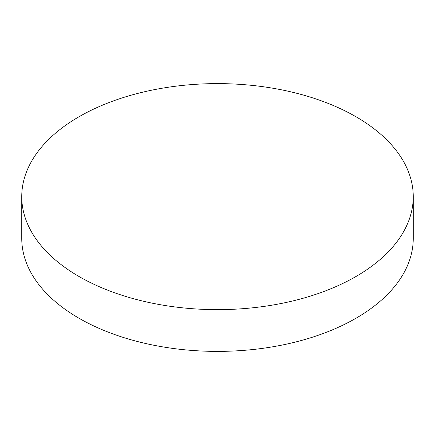 <?xml version="1.0" encoding="UTF-8"?>
<svg xmlns="http://www.w3.org/2000/svg" width="435" height="435" viewBox="0 0 435 435"><rect width="100%" height="100%" fill="white"/><g stroke="black" fill="none" stroke-linecap="round" stroke-linejoin="round"><path stroke-width="0.65" d="M21.75 196.625L21.75 238.375A195.75 113.013 0 0 0 79.083 318.289A195.75 113.013 0 0 0 355.917 318.289A195.75 113.013 0 0 0 413.25 238.375L413.25 196.625A195.75 113.013 0 0 0 355.917 116.71A195.75 113.013 0 0 0 79.083 116.71A195.75 113.013 0 0 0 21.75 196.625A195.75 113.013 0 0 0 79.083 276.54A195.75 113.013 0 0 0 355.917 276.54A195.75 113.013 0 0 0 413.25 196.625"/></g></svg>
